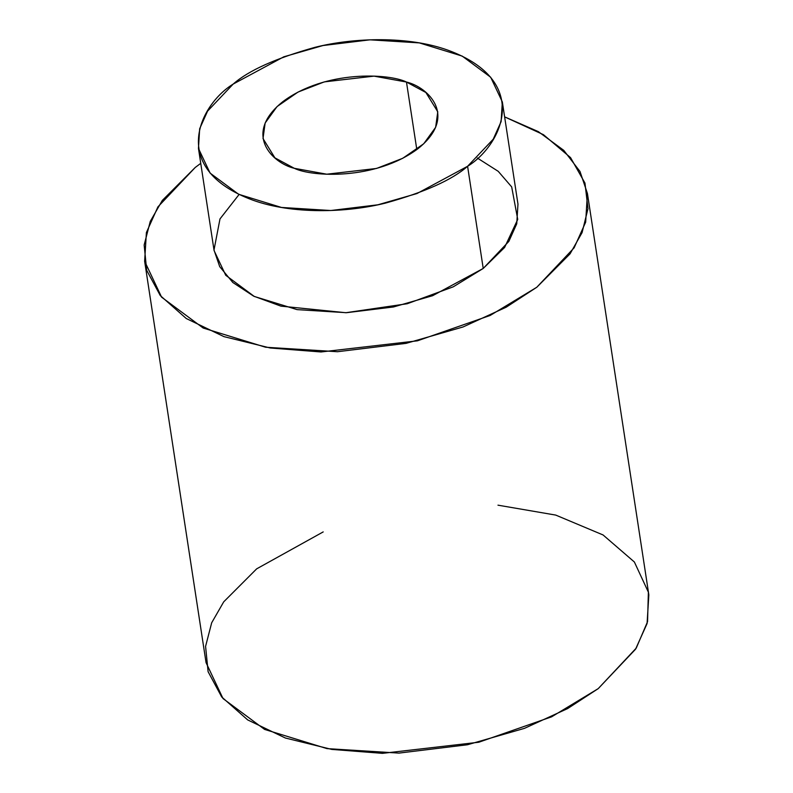 <?xml version="1.0" encoding="UTF-8"?>
<svg xmlns="http://www.w3.org/2000/svg" width="793" height="793" viewBox="0 0 793 793"><rect width="100%" height="100%" fill="white"/><g stroke="black" fill="none" stroke-linecap="round" stroke-linejoin="round"><path stroke-width="1.19" d="M195.256 167.442L162.297 200.441L150.264 221.396L144.157 244.997L146.685 270.294L160.295 295.591L186.276 318.528L223.943 336.629L270.344 348.008L321.016 351.963L417.396 340.831L490.183 315.445L536.802 287.244L570.048 253.849L582.082 232.607L587.98 208.688L584.966 183.084L570.544 157.609L543.463 134.691L504.616 116.858L538.348 131.638L563.773 150.363L580.01 171.496L587.425 193.462L585.66 222.159L574.132 247.803L536.802 287.244L506.192 307.198L463.053 326.964L406.036 343.369L337.481 351.715L265.596 347.235L203.177 328.034L161.594 297.167L144.633 261.224L146.398 232.527L157.916 206.884L195.256 167.442L200.738 163.358L195.256 167.442M477.336 158.025L498.222 171.328L511.683 186.91L517.73 219.413L504.606 247.456L483.224 268.45L453.269 286.818L407.225 303.739L345.827 312.72L280.91 306.128L253.591 296.116L232.835 282.496L219.701 266.626L214.001 249.983L219.988 218.918L239.08 194.483M144.633 261.224L206.051 662.611L223.011 698.554L264.594 729.421L327.013 748.622L398.909 753.102L467.454 744.756L524.47 728.351L567.61 708.585L598.219 688.631L635.56 649.199L647.078 623.546L648.843 594.859L587.425 193.462M497.974 505.171L555.744 515.093L603.067 534.958L634.38 562.009L648.377 592.173L647.554 621.682L636.234 648.119L598.219 688.631L551.611 716.832L478.813 742.228L382.444 753.35L331.771 749.405L285.361 738.015L247.694 719.915L221.713 696.978L208.103 671.691L205.575 646.384L211.681 622.783L223.725 601.828L256.674 568.839L323.197 531.915M198.458 148.42L214.09 250.598L225.727 275.26L254.266 296.443L297.107 309.627L346.442 312.7L393.487 306.97L432.611 295.71L483.224 268.45L467.592 166.282L416.979 193.542L377.845 204.802L330.8 210.522L281.465 207.449L238.634 194.275L210.095 173.092L198.458 148.42L199.667 128.734L207.578 111.129L233.192 84.068L283.805 56.809L322.939 45.548L369.984 39.819L419.319 42.891L462.15 56.075L490.689 77.248L502.336 101.92L501.117 121.616L493.216 139.211L467.592 166.282L483.224 268.45L508.848 241.389L516.749 223.785L517.968 204.098L502.336 101.92M467.592 166.282C500.829 145.991 533.322 81.62 447.906 50.167C408.504 35.923 354.065 37.489 315.138 47.283C275.895 58.216 248.576 70.478 233.192 84.068C199.965 104.349 167.462 168.721 252.878 200.173C292.28 214.427 346.719 212.861 385.646 203.058C424.889 192.124 452.208 179.862 467.592 166.282M406.472 82.036C428.448 87.22 458.394 116.561 417.802 148.816C375.367 180.417 311.768 176.958 294.312 168.304C272.336 163.13 242.4 133.779 282.992 101.534C325.417 69.923 389.016 73.382 406.472 82.036L374.009 76.138L324.287 81.887L298.069 92.047L277.064 106.569L265.14 123.024L263.008 138.547L274.893 157.837L294.312 168.304L326.775 174.202L376.497 168.463L402.715 158.303L423.72 143.771L435.644 127.316L437.776 111.803L425.891 92.503L406.472 82.036L416.811 149.56L406.472 82.036"/></g></svg>
